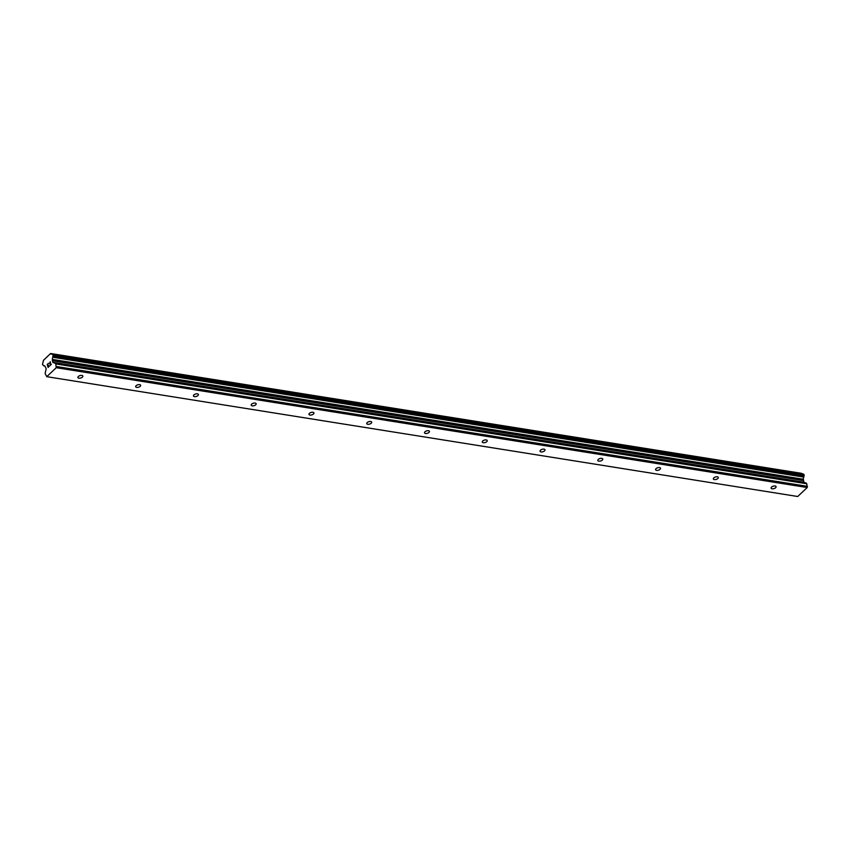 <?xml version="1.0" encoding="UTF-8"?>
<svg xmlns="http://www.w3.org/2000/svg" width="850" height="850" viewBox="0 0 850 850"><rect width="100%" height="100%" fill="white"/><g stroke="black" fill="none" stroke-linecap="round" stroke-linejoin="round"><path stroke-width="1.27" d="M81.855 375.413A2.582 1.275 -16.6 0 1 82.854 376.061A2.582 1.275 -16.6 0 1 81.685 377.634A2.582 1.275 -16.6 0 1 78.922 378.186A2.582 1.275 -16.6 0 1 77.913 377.538A2.582 1.275 -16.6 0 1 79.093 375.966A2.582 1.275 -16.6 0 1 81.855 375.413M139.623 384.625A2.582 1.275 -16.6 0 1 140.622 385.284A2.582 1.275 -16.6 0 1 139.453 386.846A2.582 1.275 -16.6 0 1 136.691 387.398A2.582 1.275 -16.6 0 1 135.681 386.75A2.582 1.275 -16.6 0 1 136.861 385.178A2.582 1.275 -16.6 0 1 139.623 384.625M197.391 393.848A2.582 1.275 -16.6 0 1 198.39 394.496A2.582 1.275 -16.6 0 1 197.211 396.068A2.582 1.275 -16.6 0 1 194.459 396.621A2.582 1.275 -16.6 0 1 193.449 395.973A2.582 1.275 -16.6 0 1 194.629 394.4A2.582 1.275 -16.6 0 1 197.391 393.848M255.159 403.07A2.582 1.275 -16.6 0 1 256.158 403.718A2.582 1.275 -16.6 0 1 254.979 405.291A2.582 1.275 -16.6 0 1 252.227 405.832A2.582 1.275 -16.6 0 1 251.218 405.184A2.582 1.275 -16.6 0 1 252.397 403.612A2.582 1.275 -16.6 0 1 255.159 403.07M312.917 412.282A2.582 1.275 -16.6 0 1 313.926 412.93A2.582 1.275 -16.6 0 1 312.747 414.502A2.582 1.275 -16.6 0 1 309.984 415.055A2.582 1.275 -16.6 0 1 308.986 414.407A2.582 1.275 -16.6 0 1 310.165 412.834A2.582 1.275 -16.6 0 1 312.917 412.282M370.685 421.504A2.582 1.275 -16.6 0 1 371.694 422.152A2.582 1.275 -16.6 0 1 370.515 423.725A2.582 1.275 -16.6 0 1 367.752 424.267A2.582 1.275 -16.6 0 1 366.754 423.619A2.582 1.275 -16.6 0 1 367.933 422.046A2.582 1.275 -16.6 0 1 370.685 421.504M428.453 430.716A2.582 1.275 -16.6 0 1 429.462 431.364A2.582 1.275 -16.6 0 1 428.283 432.937A2.582 1.275 -16.6 0 1 425.521 433.489A2.582 1.275 -16.6 0 1 424.522 432.841A2.582 1.275 -16.6 0 1 425.701 431.269A2.582 1.275 -16.6 0 1 428.453 430.716M486.221 439.939A2.582 1.275 -16.6 0 1 487.231 440.587A2.582 1.275 -16.6 0 1 486.051 442.159A2.582 1.275 -16.6 0 1 483.289 442.701A2.582 1.275 -16.6 0 1 482.29 442.053A2.582 1.275 -16.6 0 1 483.459 440.481A2.582 1.275 -16.6 0 1 486.221 439.939M543.989 449.151A2.582 1.275 -16.6 0 1 544.999 449.799A2.582 1.275 -16.6 0 1 543.819 451.371A2.582 1.275 -16.6 0 1 541.057 451.924A2.582 1.275 -16.6 0 1 540.058 451.276A2.582 1.275 -16.6 0 1 541.227 449.703A2.582 1.275 -16.6 0 1 543.989 449.151M601.758 458.373A2.582 1.275 -16.6 0 1 602.767 459.021A2.582 1.275 -16.6 0 1 601.588 460.594A2.582 1.275 -16.6 0 1 598.825 461.146A2.582 1.275 -16.6 0 1 597.816 460.498A2.582 1.275 -16.6 0 1 598.995 458.926A2.582 1.275 -16.6 0 1 601.758 458.373M659.526 467.585A2.582 1.275 -16.6 0 1 660.535 468.233A2.582 1.275 -16.6 0 1 659.356 469.806A2.582 1.275 -16.6 0 1 656.593 470.358A2.582 1.275 -16.6 0 1 655.584 469.71A2.582 1.275 -16.6 0 1 656.763 468.138A2.582 1.275 -16.6 0 1 659.526 467.585M717.294 476.808A2.582 1.275 -16.6 0 1 718.293 477.456A2.582 1.275 -16.6 0 1 717.124 479.028A2.582 1.275 -16.6 0 1 714.361 479.581A2.582 1.275 -16.6 0 1 713.352 478.933A2.582 1.275 -16.6 0 1 714.531 477.36A2.582 1.275 -16.6 0 1 717.294 476.808M775.062 486.019A2.582 1.275 -16.6 0 1 776.061 486.668A2.582 1.275 -16.6 0 1 774.892 488.24A2.582 1.275 -16.6 0 1 772.129 488.793A2.582 1.275 -16.6 0 1 771.12 488.144A2.582 1.275 -16.6 0 1 772.299 486.572A2.582 1.275 -16.6 0 1 775.062 486.019M48.418 363.343L47.239 364.459L48.418 363.332L47.43 364.533L47.781 365.734L48.365 365.192L48.206 367.136L49.258 366.148L48.206 367.136M47.781 365.734L48.354 365.192M49.258 366.148L48.131 367.466L47.228 364.459L48.131 367.466M49.47 363.322L50.309 361.983M50.278 361.76L50.246 365.213L51.372 364.151L50.246 365.213M51.372 364.151L50.012 365.681L50.469 362.164L50.023 365.681M50.66 353.526A1.966 1.19 99.1 0 0 51.383 354.184A1.966 1.19 99.1 0 0 51.903 354.078L52.976 354.609L52.849 357.255A1.966 1.19 99.1 0 0 52.413 359.422L52.828 362.334L55.324 363.386A1.232 0.744 99.1 0 1 55.749 363.917L56.249 367.699L46.761 376.678L45.273 373.819A1.232 0.744 99.1 0 1 45.263 372.895L46.176 368.624L45.05 366.371A1.966 1.19 99.1 0 0 44.317 365.702A1.966 1.19 99.1 0 0 43.796 365.797L42.5 364.501L42.861 362.631A1.966 1.19 99.1 0 0 43.297 360.485L50.586 353.494L801.476 473.333M46.761 376.678L797.725 496.506L807.224 487.528L806.724 483.746A1.232 0.744 -80.9 0 0 806.299 483.214L803.803 482.163L803.388 479.251A1.966 1.19 99.1 0 1 803.824 477.084L803.749 474.215L52.87 354.439M803.229 474.13L52.148 354.121M56.525 366.52L807.5 486.349M56.249 367.699L807.224 487.528M52.424 360.039L803.399 479.868M52.413 359.422L803.388 479.251M55.749 363.917L806.724 483.746M55.324 363.386L806.299 483.214M52.998 362.546L803.972 482.375M52.828 362.334L803.803 482.163M52.36 360.729L803.335 480.558M52.349 360.368L803.324 480.197M52.849 357.255L803.824 477.084M52.966 356.745L803.941 476.574M52.944 356.586L803.919 476.414M53.029 356.118L804.004 475.947M53.136 355.938L804.111 475.766M53.199 355.385L804.174 475.214M52.976 354.609L803.951 474.438M52.201 354.195L803.176 474.024M43.796 365.797L44.784 365.957M52.774 354.386L803.749 474.215M52.031 354.057L803.006 473.886M50.586 353.494L801.561 473.333M43.669 365.819L44.838 366.01"/></g></svg>
